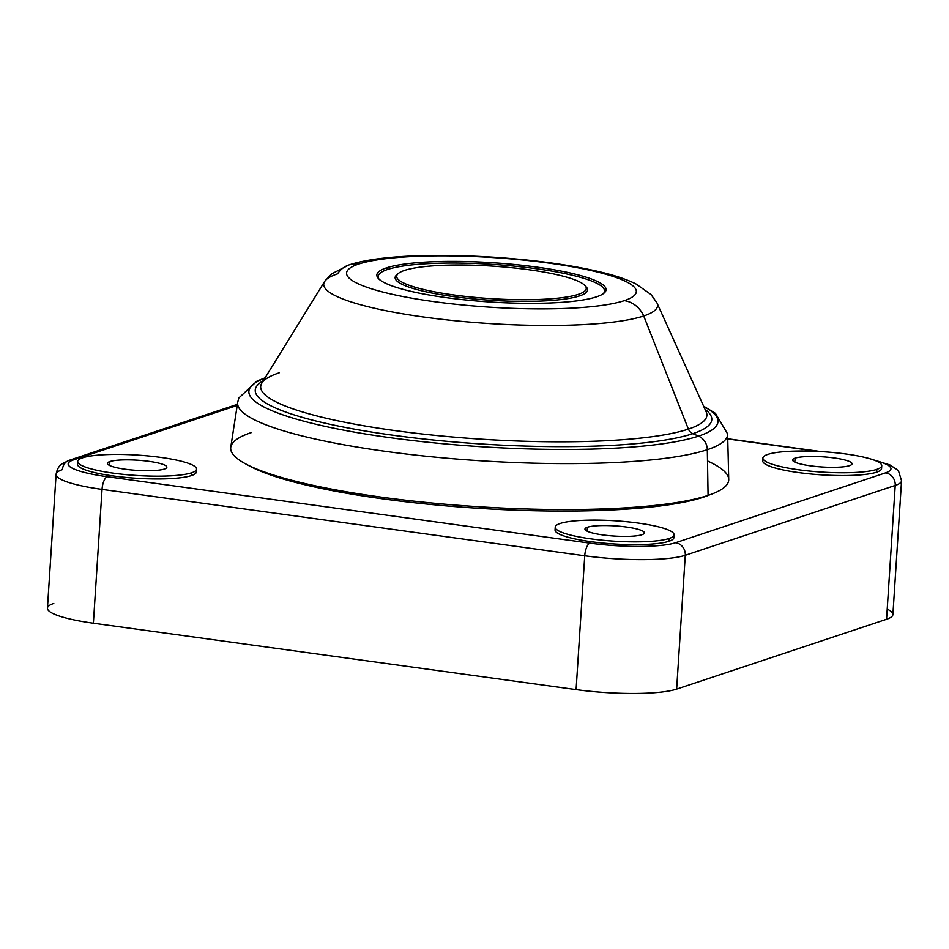<?xml version="1.0" encoding="UTF-8"?>
<svg xmlns="http://www.w3.org/2000/svg" width="949" height="949" viewBox="0 0 949 949"><rect width="100%" height="100%" fill="white"/><g stroke="black" fill="none" stroke-linecap="round" stroke-linejoin="round"><path stroke-width="1.42" d="M53.785 603.434A76.561 13.108 3.7 0 0 93.382 623.208L576.09 689.615A76.561 13.108 3.7 0 0 676.637 689.116L886.556 619.27A76.561 13.108 3.7 0 0 887.22 609.104M56.11 474.31A76.561 13.108 3.7 0 1 62.444 469.613A11.341 10.297 -108.4 0 1 69.241 460.277A11.341 10.297 -108.4 0 1 73.536 459.885L237.214 405.437L73.536 459.885A65.22 11.174 3.7 0 0 107.273 476.73A11.341 4.342 97.8 0 0 102.041 489.387L93.382 623.208L576.09 689.615L584.738 555.782A76.561 13.108 3.7 0 0 685.285 555.284L676.637 689.116A76.561 13.108 -176.3 0 1 576.09 689.615L584.738 555.782A11.341 4.342 -82.2 0 1 589.981 543.136A65.22 11.174 3.7 0 0 675.629 542.709A11.341 10.297 71.6 0 1 685.285 555.284A76.561 13.108 -176.3 0 1 584.738 555.782L102.041 489.387A11.341 4.342 -82.2 0 1 107.273 476.73L589.981 543.136A11.341 4.342 97.8 0 0 584.738 555.782L102.041 489.387A76.561 13.108 -176.3 0 1 56.11 474.31A76.561 13.108 3.7 0 0 102.041 489.387L93.382 623.208A76.561 13.108 -176.3 0 1 47.45 608.131L56.11 474.31C57.509 465.947 62.005 464.073 62.171 463.753L69.241 460.277A11.341 10.297 71.6 0 1 73.536 459.885A65.22 11.174 3.7 0 0 107.273 476.73L589.981 543.136A65.22 11.174 3.7 0 0 675.629 542.709L885.559 472.875A65.22 11.174 3.7 0 0 874.504 460.277A65.22 11.174 3.7 0 1 885.559 472.875A11.341 10.297 71.6 0 1 895.215 485.449A11.341 10.297 -108.4 0 0 885.559 472.875L675.629 542.709A11.341 10.297 -108.4 0 1 685.285 555.284L676.637 689.116L886.556 619.27L895.215 485.449A76.561 13.108 3.7 0 0 901.55 480.752A76.561 13.108 -176.3 0 1 895.215 485.449L685.285 555.284L895.215 485.449L886.556 619.27A76.561 13.108 -176.3 0 0 892.89 614.572L901.55 480.752L898.691 471.511L896.888 469.494L889.996 464.986L871.396 459.209M818.631 451.463L727.764 438.96L818.631 451.463M709.567 494.88A244.617 41.898 -176.3 0 1 382.186 498.771A244.617 41.898 -176.3 0 1 247.772 465.01A244.617 41.898 3.7 0 0 382.186 498.771A244.617 41.898 3.7 0 0 709.567 494.88M881.099 467.086A59.55 10.202 -176.3 0 1 876.639 472.175A59.55 10.202 -176.3 0 1 805.76 473.48A59.55 10.202 -176.3 0 1 763.364 459.482M673.422 536.173A59.55 10.202 -176.3 0 1 668.974 541.262A59.55 10.202 -176.3 0 1 598.084 542.555A59.55 10.202 -176.3 0 1 555.699 528.557M195.909 470.49A59.55 10.202 -176.3 0 1 191.449 475.579A59.55 10.202 -176.3 0 1 120.57 476.873A59.55 10.202 -176.3 0 1 78.174 462.875M383.787 497.478A9.976 3.82 -82.2 0 1 382.186 498.771A9.976 3.82 97.8 0 0 383.787 497.478M707.503 460.965A249.54 42.741 -176.3 0 1 708.073 495.39A249.54 42.741 -176.3 0 1 380.383 497.015A249.54 42.741 -176.3 0 1 251.331 432.566M265.103 377.821L257.084 381.012L238.84 397.963L237.701 402.293A245.506 42.053 3.7 0 0 429.577 456.576A245.506 42.053 3.7 0 0 707.313 449.684L708.073 495.39A249.54 42.741 -176.3 0 1 425.781 502.401A249.54 42.741 -176.3 0 1 230.761 447.228L237.701 402.293A245.506 42.053 -176.3 0 0 429.577 456.576A245.506 42.053 -176.3 0 0 707.313 449.684A245.506 42.053 3.7 0 0 727.634 433.978A245.506 42.053 -176.3 0 1 707.313 449.684A14.176 12.871 -108.4 0 0 698.535 436.113A235.055 40.261 3.7 0 0 703.767 406.516A235.055 40.261 -176.3 0 1 698.535 436.113A14.176 12.871 71.6 0 1 707.313 449.684L708.073 495.39A249.54 42.741 -176.3 0 0 728.725 479.423L727.634 433.978L715.463 413.361L703.612 406.172M264.913 378.141A235.055 40.261 3.7 0 0 393.965 438.201A235.055 40.261 3.7 0 0 698.535 436.113A235.055 40.261 -176.3 0 1 393.965 438.201A235.055 40.261 -176.3 0 1 264.913 378.141M263.324 380.691A228.733 39.17 3.7 0 0 407.738 437.133A228.733 39.17 3.7 0 0 692.853 433.657L698.535 436.113L692.853 433.657A228.733 39.17 3.7 0 0 705 409.256A228.733 39.17 3.7 0 1 692.853 433.657A8.505 7.722 71.6 0 1 688.381 429.102A8.505 7.722 -108.4 0 0 692.853 433.657A228.733 39.17 3.7 0 1 407.738 437.133A228.733 39.17 3.7 0 1 263.324 380.691M705.997 411.486A223.561 38.292 -176.3 0 1 688.381 429.102A223.561 38.292 -176.3 0 1 426.22 434.417A223.561 38.292 -176.3 0 1 262.054 382.767A223.561 38.292 -176.3 0 1 279.172 372.815M348.912 264.973L331.592 273.905L324.736 281.307A167.273 28.648 -176.3 0 0 447.572 319.955A167.273 28.648 -176.3 0 0 643.719 315.97A25.516 23.167 71.6 0 0 624.312 300.643A145.173 24.864 3.7 0 1 433.669 301.592A145.173 24.864 3.7 0 1 358.592 264.095A145.173 24.864 3.7 0 0 433.669 301.592A145.173 24.864 3.7 0 0 624.312 300.643A145.173 24.864 3.7 0 0 549.222 263.146A145.173 24.864 3.7 0 0 358.592 264.095A25.516 23.167 71.6 0 0 348.912 264.973C377.655 255.459 433.313 253.466 493.314 257.203C534.928 259.979 570.752 264.937 600.824 272.078C614.774 275.4 626.435 279.314 635.794 283.846L651.014 294.522L656.91 302.79A167.273 28.648 -176.3 0 1 643.719 315.97A167.273 28.648 3.7 0 0 657.04 303.075L706.186 411.866A223.561 38.292 -176.3 0 1 688.381 429.102L643.719 315.97A25.516 23.167 -108.4 0 0 624.312 300.643A145.173 24.864 3.7 0 0 549.222 263.146A145.173 24.864 3.7 0 0 358.592 264.095A25.516 23.167 -108.4 0 0 348.912 264.973A25.516 23.167 -108.4 0 0 337.547 273.858A167.273 28.648 3.7 0 0 324.57 281.568A167.273 28.648 3.7 0 0 448.355 320.038A167.273 28.648 3.7 0 0 643.719 315.97L688.381 429.102A223.561 38.292 -176.3 0 1 427.264 434.535A223.561 38.292 -176.3 0 1 261.829 383.123L324.57 281.568M596.553 296.823A114.841 19.668 -176.3 0 1 445.745 297.571A114.841 19.668 -176.3 0 1 386.35 267.915A114.841 19.668 -176.3 0 1 537.158 267.167A114.841 19.668 -176.3 0 1 596.553 296.823A114.841 19.668 3.7 0 0 604.086 293.087A114.841 19.668 3.7 0 0 525.105 265.637A114.841 19.668 3.7 0 0 386.35 267.915A114.841 19.668 3.7 0 0 378.366 278.484A114.841 19.668 3.7 0 0 477.359 301.047A114.841 19.668 3.7 0 0 596.553 296.823M387.56 269.48L386.35 267.915L387.56 269.48A113.429 19.431 -176.3 0 1 522.674 267.025A113.429 19.431 -176.3 0 1 603.267 293.704A113.429 19.431 3.7 0 0 522.674 267.025A113.429 19.431 3.7 0 0 387.56 269.48A113.429 19.431 3.7 0 0 379.09 279.208A113.429 19.431 -176.3 0 1 387.56 269.48M585.545 286.301A96.407 16.513 -176.3 0 1 579.59 295.898A96.407 16.513 -176.3 0 1 461.19 297.583A96.407 16.513 -176.3 0 1 397.619 274.142M584.987 285.59L586.292 287.025A96.407 16.513 -176.3 0 1 579.59 295.898L578.38 294.332A94.995 16.275 3.7 0 0 584.987 285.59A94.995 16.275 3.7 0 0 503.1 266.918A94.995 16.275 3.7 0 0 404.511 270.418A94.995 16.275 3.7 0 0 398.283 273.514A94.995 16.275 3.7 0 0 463.61 296.207A94.995 16.275 3.7 0 0 578.38 294.332L579.59 295.898A96.407 16.513 -176.3 0 1 463.112 297.808A96.407 16.513 -176.3 0 1 396.801 274.771L398.283 273.514M578.38 294.332A94.995 16.275 3.7 0 0 529.257 269.789A94.995 16.275 3.7 0 0 404.511 270.418A94.995 16.275 3.7 0 0 453.634 294.949A94.995 16.275 3.7 0 0 578.38 294.332M881.751 465.734L881.574 468.521A59.55 10.202 -176.3 0 1 876.639 472.175L876.817 469.387A59.55 10.202 3.7 0 0 881.751 465.734A59.55 10.202 3.7 0 0 834.752 452.673A59.55 10.202 3.7 0 0 767.824 454.393A59.55 10.202 3.7 0 0 762.901 458.047A59.55 10.202 3.7 0 0 809.9 471.107A59.55 10.202 3.7 0 0 876.817 469.387L876.639 472.175A59.55 10.202 -176.3 0 1 809.711 473.895A59.55 10.202 -176.3 0 1 762.711 460.834L762.901 458.047M876.817 469.387A59.55 10.202 3.7 0 0 846.022 454.002A59.55 10.202 3.7 0 0 767.824 454.393A59.55 10.202 3.7 0 0 798.619 469.779A59.55 10.202 3.7 0 0 876.817 469.387M849.569 465.639A29.775 5.101 -176.3 0 1 810.47 465.829A29.775 5.101 -176.3 0 1 795.072 458.142A29.775 5.101 -176.3 0 1 834.171 457.952A29.775 5.101 -176.3 0 1 849.569 465.639A29.775 5.101 3.7 0 0 852.036 463.812A29.775 5.101 3.7 0 0 828.536 457.288A29.775 5.101 3.7 0 0 795.072 458.142A29.775 5.101 3.7 0 0 792.605 459.968A29.775 5.101 3.7 0 0 816.104 466.493A29.775 5.101 3.7 0 0 849.569 465.639M794.811 462.104L795.072 458.142L794.811 462.104M674.075 534.821L673.897 537.609A59.55 10.202 -176.3 0 1 668.974 541.262L669.152 538.474A59.55 10.202 3.7 0 0 674.075 534.821A59.55 10.202 3.7 0 0 627.075 521.76A59.55 10.202 3.7 0 0 560.147 523.48A59.55 10.202 3.7 0 0 555.224 527.134A59.55 10.202 3.7 0 0 602.224 540.195A59.55 10.202 3.7 0 0 669.152 538.474L668.974 541.262A59.55 10.202 -176.3 0 1 602.046 542.982A59.55 10.202 -176.3 0 1 555.046 529.922L555.224 527.134M669.152 538.474A59.55 10.202 3.7 0 0 638.357 523.089A59.55 10.202 3.7 0 0 560.147 523.48A59.55 10.202 3.7 0 0 590.954 538.866A59.55 10.202 3.7 0 0 669.152 538.474M641.904 534.726A29.775 5.101 -176.3 0 1 602.805 534.916A29.775 5.101 -176.3 0 1 587.407 527.229A29.775 5.101 -176.3 0 1 626.506 527.027A29.775 5.101 -176.3 0 1 641.904 534.726A29.775 5.101 3.7 0 0 644.371 532.899A29.775 5.101 3.7 0 0 620.86 526.363A29.775 5.101 3.7 0 0 587.407 527.229A29.775 5.101 3.7 0 0 584.94 529.056A29.775 5.101 3.7 0 0 608.439 535.58A29.775 5.101 3.7 0 0 641.904 534.726M587.146 531.179L587.407 527.229L587.146 531.179M196.562 469.138L196.384 471.926A59.55 10.202 -176.3 0 1 191.449 475.579L191.639 472.792A59.55 10.202 3.7 0 0 196.562 469.138A59.55 10.202 3.7 0 0 149.562 456.078A59.55 10.202 3.7 0 0 82.634 457.798A59.55 10.202 3.7 0 0 77.711 461.451A59.55 10.202 3.7 0 0 124.71 474.512A59.55 10.202 3.7 0 0 191.639 472.792L191.449 475.579A59.55 10.202 -176.3 0 1 124.533 477.3A59.55 10.202 -176.3 0 1 77.533 464.239L77.711 461.451M191.639 472.792A59.55 10.202 3.7 0 0 160.832 457.406A59.55 10.202 3.7 0 0 82.634 457.798A59.55 10.202 3.7 0 0 113.429 473.171A59.55 10.202 3.7 0 0 191.639 472.792M164.379 469.043A29.775 5.101 -176.3 0 1 125.28 469.233A29.775 5.101 -176.3 0 1 109.882 461.546A29.775 5.101 -176.3 0 1 148.981 461.344A29.775 5.101 -176.3 0 1 164.379 469.043A29.775 5.101 3.7 0 0 166.846 467.216A29.775 5.101 3.7 0 0 143.346 460.68A29.775 5.101 3.7 0 0 109.882 461.546A29.775 5.101 3.7 0 0 107.427 463.373A29.775 5.101 3.7 0 0 130.926 469.897A29.775 5.101 3.7 0 0 164.379 469.043M109.633 465.496L109.882 461.546L109.633 465.496M69.241 460.277L237.38 404.345M727.753 438.758L821.051 451.594"/></g></svg>
